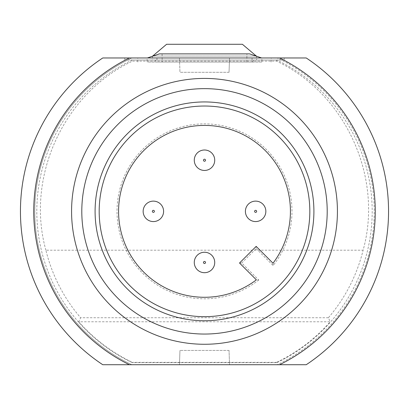 <?xml version="1.0" encoding="UTF-8"?>
<svg xmlns="http://www.w3.org/2000/svg" width="409" height="409" viewBox="0 0 409 409"><rect width="100%" height="100%" fill="white"/><g stroke="black" fill="none" stroke-linecap="round" stroke-linejoin="round"><path stroke-width="0.31" stroke-dasharray="2.04 1.53" d="M132.255 60.016A167.69 167.69 0 0 0 132.255 362.676L276.745 362.676A167.69 167.69 0 0 0 276.745 60.016L132.255 60.016L132.506 61.11L276.494 61.11C345.303 93.497 383.524 176.933 363.11 250.201L45.89 250.201A163.298 163.298 0 0 0 80.619 317.742L78.779 321.776L330.221 321.776L328.381 317.742A163.298 163.298 0 0 0 363.11 250.201M277.205 364.721L131.795 364.721A169.735 169.735 0 0 1 131.795 57.971L277.205 57.971A169.735 169.735 0 0 1 277.205 364.721A169.735 169.735 0 0 0 277.205 57.971L306.239 57.971A184.05 184.05 0 0 1 306.239 364.721L277.205 364.721M328.381 317.742L80.619 317.742M276.745 362.676L276.668 362.343L132.332 362.343L132.255 362.676M276.668 362.343C297.251 352.425 315.099 338.903 330.221 321.776M78.779 321.776C93.901 338.903 111.749 352.425 132.332 362.343M276.494 61.11L276.745 60.016M45.89 250.201C25.476 176.933 63.697 93.497 132.506 61.11M284.183 60.016L252.046 60.016L284.183 60.016L284.183 57.971L252.046 57.971L279.562 57.971A170.757 170.757 0 0 1 279.562 364.721M140.19 299.858A109.407 109.407 0 0 1 131.294 130.042A109.407 109.407 0 0 1 299.25 156.642A109.407 109.407 0 0 1 140.19 299.858M327.2 211.346A122.7 122.7 0 0 0 204.5 88.646A122.7 122.7 0 0 0 82.337 222.828A122.7 122.7 0 0 0 204.5 334.046A122.7 122.7 0 0 0 327.2 211.346A122.7 122.7 0 0 0 204.5 88.646A122.7 122.7 0 0 0 82.337 222.828A122.7 122.7 0 0 0 204.5 334.046M239.536 263.018L241.734 263.018L258.718 280.001L256.377 279.853M241.734 263.018L256.167 248.58L256.167 246.387M273.002 263.222L273.156 265.569A87.485 87.485 0 0 0 223.83 126.028A87.485 87.485 0 0 0 119.183 230.681A87.485 87.485 0 0 0 258.718 280.001M245.4 211.346A10.225 10.225 0 0 0 255.625 221.571A10.225 10.225 0 0 0 265.85 211.346A10.225 10.225 0 0 0 255.625 201.121A10.225 10.225 0 0 0 245.4 211.346M147.071 57.971L271.254 57.971L137.746 57.971L147.071 57.971L147.153 62.061L261.847 62.061L261.929 57.971M102.761 364.721A184.05 184.05 0 0 1 102.761 57.971L131.795 57.971A169.735 169.735 0 0 0 131.795 364.721L102.761 364.721M252.046 57.971L124.817 57.971L252.046 57.971L252.046 60.016L124.817 60.016L252.046 60.016L252.046 57.971M214.188 259.199A10.225 10.225 0 0 0 201.228 252.788A10.225 10.225 0 0 0 194.812 265.743A10.225 10.225 0 0 0 207.772 272.159A10.225 10.225 0 0 0 214.188 259.199M256.09 56.053L152.91 56.053M166.596 44.279L242.404 44.279M152.562 56.053L256.438 56.053M246.791 62.061L246.929 53.881L249.618 53.881M256.647 60.016L152.352 60.016L256.647 60.016L256.448 56.176M152.552 56.176L152.352 60.016M159.382 53.881L246.929 53.881M261.847 62.061L147.153 62.061M156.478 62.061L252.522 62.061L156.478 62.061L155.297 60.016L253.703 60.016L155.297 60.016M194.812 163.493A10.225 10.225 0 0 0 207.772 169.909A10.225 10.225 0 0 0 214.188 156.949A10.225 10.225 0 0 0 201.228 150.538A10.225 10.225 0 0 0 194.812 163.493M162.071 53.881L162.209 62.061M229.04 72.286L229.541 57.971L179.459 57.971L229.541 57.971L229.04 72.286L179.96 72.286L179.459 57.971L179.96 72.286L229.04 72.286M129.438 364.721A170.757 170.757 0 0 1 129.438 57.971M143.15 211.346A10.225 10.225 0 0 0 153.375 221.571A10.225 10.225 0 0 0 163.6 211.346A10.225 10.225 0 0 0 153.375 201.121A10.225 10.225 0 0 0 143.15 211.346M256.167 248.58L273.156 265.569M179.459 364.721L229.541 364.721L179.459 364.721L179.96 350.406L179.459 364.721M229.04 350.406L179.96 350.406L229.04 350.406L229.541 364.721L229.04 350.406M252.522 62.061L253.703 60.016M156.954 60.016L156.954 57.971L156.954 60.016M124.817 60.016L124.817 57.971M271.111 62.061L271.254 57.971M137.889 62.061L137.746 57.971"/><path stroke-width="0.61" d="M279.562 364.721A170.757 170.757 0 0 0 279.562 57.971L306.239 57.971A184.05 184.05 0 0 1 306.239 364.721L129.438 364.721A170.757 170.757 0 0 1 129.438 57.971L284.183 57.971M133.477 311.402A122.7 122.7 0 0 0 310.763 149.996A122.7 122.7 0 0 0 204.5 88.646A122.7 122.7 0 0 0 133.477 311.402M239.536 263.018L256.167 246.387L273.002 263.222A85.931 85.931 0 0 0 222.92 127.414A85.931 85.931 0 0 0 120.568 229.766A85.931 85.931 0 0 0 256.377 279.853L239.536 263.018M313.907 211.346A109.407 109.407 0 0 0 154.832 113.866A109.407 109.407 0 0 0 140.19 299.858A109.407 109.407 0 0 0 313.907 211.346A109.407 109.407 0 0 0 154.832 113.866A109.407 109.407 0 0 0 140.19 299.858M261.602 57.971L249.618 53.881L159.382 53.881L147.398 57.971M129.438 364.721L102.761 364.721A184.05 184.05 0 0 1 102.761 57.971L129.438 57.971M209.035 253.309A10.225 10.225 0 0 0 194.812 265.743A10.225 10.225 0 0 0 211.228 270.17A10.225 10.225 0 0 0 209.035 253.309A10.225 10.225 0 0 1 211.228 270.17A10.225 10.225 0 0 1 199.965 271.637M146.146 218.58A10.225 10.225 0 0 0 163.6 211.346A10.225 10.225 0 0 0 149.464 201.903A10.225 10.225 0 0 0 146.146 218.58A10.225 10.225 0 0 1 149.464 201.903A10.225 10.225 0 0 1 160.604 204.117M256.448 56.176L242.404 44.279L166.596 44.279L152.552 56.176M152.91 56.053L152.562 56.053M256.438 56.053L256.09 56.053M199.965 169.387A10.225 10.225 0 0 0 214.188 156.949A10.225 10.225 0 0 0 197.772 152.526A10.225 10.225 0 0 0 199.965 169.387A10.225 10.225 0 0 1 197.772 152.526A10.225 10.225 0 0 1 209.035 151.059M262.854 204.117A10.225 10.225 0 0 0 245.4 211.346A10.225 10.225 0 0 0 259.536 220.794A10.225 10.225 0 0 0 262.854 204.117A10.225 10.225 0 0 0 245.4 211.346A10.225 10.225 0 0 0 259.536 220.794A10.225 10.225 0 0 0 265.85 211.346M204.5 344.271A132.925 132.925 0 0 0 337.425 211.346A132.925 132.925 0 0 0 204.5 78.421A132.925 132.925 0 0 0 71.575 211.346A132.925 132.925 0 0 0 204.5 344.271M99.182 211.346A105.317 105.317 0 0 0 230.558 313.391A105.317 105.317 0 0 0 204.5 106.028A105.317 105.317 0 0 0 99.182 211.346M204.955 261.555A1.022 1.022 0 0 0 203.534 262.798A1.022 1.022 0 0 0 205.415 262.926A1.022 1.022 0 0 0 204.955 261.555M152.654 212.072A1.022 1.022 0 0 0 154.398 211.346A1.022 1.022 0 0 0 152.654 210.625A1.022 1.022 0 0 0 152.654 212.072M254.904 212.072A1.022 1.022 0 0 0 256.647 211.346A1.022 1.022 0 0 0 254.904 210.625A1.022 1.022 0 0 0 254.904 212.072M204.045 161.141A1.022 1.022 0 0 0 205.466 159.893A1.022 1.022 0 0 0 203.585 159.771A1.022 1.022 0 0 0 204.045 161.141"/></g></svg>
